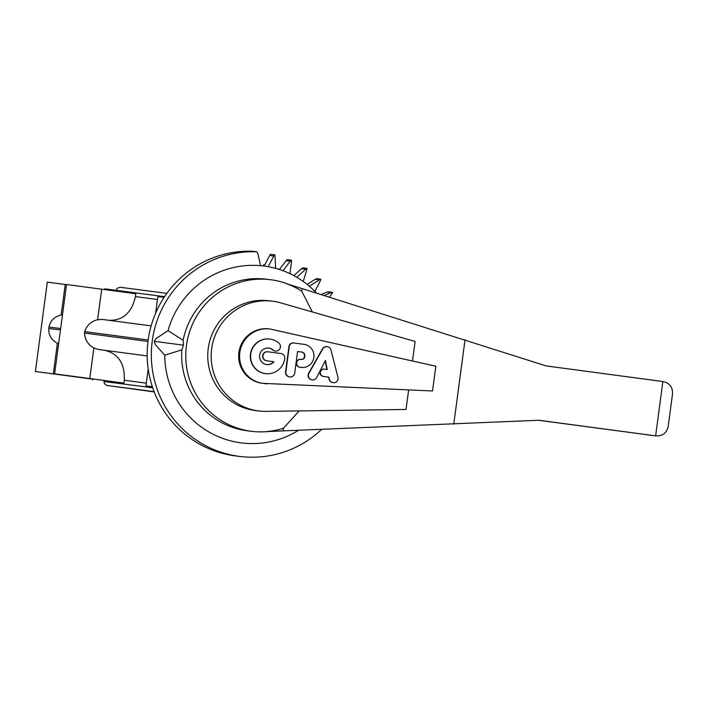 <?xml version="1.0" encoding="UTF-8"?>
<svg xmlns="http://www.w3.org/2000/svg" width="708" height="708" viewBox="0 0 708 708"><rect width="100%" height="100%" fill="white"/><g stroke="black" fill="none" stroke-linecap="round" stroke-linejoin="round"><path stroke-width="1.06" d="M322.777 348.902L308.971 373.24A4.478 4.416 97 0 0 312.246 379.913A4.478 4.416 97 0 0 316.715 377.506L325.406 360.452L327.238 369.558L324.441 369.178A3.655 3.602 97 0 0 324.406 369.178A3.655 3.602 97 0 0 320.379 372.346A3.655 3.602 97 0 0 323.476 376.435L328.831 377.152L329.432 379.453A4.452 4.39 97 0 0 333.132 382.701A4.452 4.39 97 0 0 337.92 377.152L330.972 350A4.531 4.469 97 0 0 322.777 348.902L322.467 348.867A4.531 4.469 -83 0 1 326.892 346.619L327.202 346.654M312.246 379.913L311.936 379.869A4.478 4.416 -83 0 1 308.661 373.204L322.467 348.867M326.928 369.514L325.193 360.876M333.132 382.701L332.822 382.665A4.452 4.39 -83 0 1 329.131 379.408L328.521 377.107L323.167 376.391A3.655 3.602 -83 0 1 320.078 372.311A3.655 3.602 -83 0 1 324.096 369.142A3.655 3.602 -83 0 1 324.131 369.142L324.37 369.169M301.095 359.363A3.974 3.921 97 0 0 301.059 359.354A3.974 3.921 97 0 0 296.687 362.806A3.974 3.921 97 0 0 300.042 367.24L301.21 367.399A11.372 11.204 97 0 0 313.812 357.611L313.848 357.372A11.611 11.434 97 0 0 304.051 344.345L293.838 342.982A4.133 4.071 97 0 0 289.253 346.539L285.873 371.859A4.531 4.469 97 0 0 289.749 376.948A4.531 4.469 97 0 0 294.74 372.939L297.599 351.504L301.909 352.08A3.416 3.372 -83 0 1 304.794 355.92L304.661 356.947A2.867 2.823 -83 0 1 301.484 359.416L300.75 359.319A3.974 3.921 -83 0 1 300.785 359.319L301.015 359.354M301.13 367.39A11.372 11.204 -83 0 1 301.015 367.372A11.372 11.204 -83 0 1 300.9 367.364L299.741 367.204A3.974 3.921 -83 0 1 296.378 362.761A3.974 3.921 -83 0 1 300.75 359.319M289.749 376.948L289.439 376.913A4.531 4.469 -83 0 1 285.572 371.815L288.944 346.504A4.133 4.071 -83 0 1 293.493 342.938A4.133 4.071 -83 0 1 293.528 342.938L293.493 342.938M301.307 359.39A2.867 2.823 97 0 0 304.351 356.912L304.484 355.885A3.416 3.372 97 0 0 301.599 352.044L297.599 351.504M267.969 351.805A4.531 4.469 97 0 0 262.942 355.726A4.531 4.469 97 0 0 266.766 360.788L273.952 361.744A8.301 8.177 -83 0 1 259.641 355.345A8.301 8.177 -83 0 1 273.067 350.009A4.558 4.487 97 0 0 280.085 348.363A4.558 4.487 97 0 0 278.89 343.061A17.417 17.151 97 0 0 250.729 354.248A17.417 17.151 97 0 0 265.624 373.629A17.417 17.151 97 0 0 284.758 358.62A4.531 4.469 97 0 0 280.934 353.54L267.969 351.805M266.589 364.567A8.301 8.177 97 0 0 273.642 361.708L266.465 360.753A4.531 4.469 -83 0 1 262.633 355.69A4.531 4.469 -83 0 1 267.615 351.761A4.531 4.469 -83 0 1 267.659 351.761L267.881 351.788M275.421 351.053L275.111 351.018A4.558 4.487 -83 0 1 272.757 349.973A8.301 8.177 97 0 0 268.615 348.088M265.624 373.629L265.323 373.594A17.417 17.151 -83 0 1 250.428 354.212A17.417 17.151 -83 0 1 269.58 339.026L269.89 339.061M104.678 289.554L104.766 288.864L106.377 289.05L164.575 296.67M146.308 383.152L124.272 380.249L123.882 383.099L54.613 373.851L66.534 284.501L135.812 293.749L135.432 296.599L157.468 299.511M152.698 387.78L103.987 381.524M268.19 266.704A89.146 87.819 -83 0 1 275.607 268.367L275.058 256.287A3.443 3.39 97 0 0 274.722 254.827A3.443 3.39 97 0 0 273.801 256.004L268.19 266.704A89.164 87.836 97 0 0 260.535 265.659L257.933 253.88A3.443 3.39 97 0 0 256.668 251.791A102.766 101.235 97 0 0 151.671 346.389A102.766 101.235 97 0 0 240.012 456.465A102.766 101.235 97 0 0 321.636 429.367M256.668 251.791L252.508 251.278A102.766 101.235 -83 0 0 147.521 345.876A102.766 101.235 -83 0 0 235.861 455.952L240.012 456.465M117.103 386.763L154.202 391.913L106.979 385.488L104.395 383.647L103.996 381.453L152.707 387.807M408.649 389.904L406.038 409.463L265.633 411.375A55.312 54.481 -83 0 1 258.88 410.967L255.482 410.551A55.312 54.481 -83 0 1 208.17 348.991A55.312 54.481 -83 0 1 269.013 300.767L272.412 301.183A55.312 54.481 -83 0 1 280.129 302.714L415.109 341.451L412.507 361M299.174 410.914L283.492 428.216L283.138 430.88L538.956 420.26L655.758 435.88C662.635 436.208 666.786 433.004 668.202 426.269L672.494 394.135C672.883 387.179 669.68 382.975 662.874 381.532L546.204 365.93L286.545 283.669A76.287 75.154 -83 0 1 301.767 291.254L312.334 311.954M287.006 283.731A76.393 75.252 97 0 0 270.376 279.695A76.393 75.252 97 0 0 186.346 346.3A76.393 75.252 97 0 0 251.685 431.322A76.393 75.252 97 0 0 267.27 431.597L283.138 430.88M283.492 428.216A76.287 75.154 -83 0 1 266.81 431.535L267.27 431.597M258.88 410.967A55.312 54.481 -83 0 1 211.577 349.416A55.312 54.481 -83 0 1 272.412 301.183M270.19 329.025A27.408 26.992 97 0 0 239.791 352.752A27.408 26.992 97 0 0 262.942 383.355L432.535 390.966L435.836 366.248L270.19 329.025M266.668 383.851L262.022 383.24A27.408 26.992 -83 0 1 238.87 352.637A27.408 26.992 -83 0 1 268.996 328.875L269.925 328.99M270.376 279.695L266.279 279.191A76.393 75.252 97 0 0 183.142 340.247L183.496 345.168L181.859 349.849A76.393 75.252 97 0 0 247.588 430.818L251.685 431.322M298.511 430.278A89.146 87.819 -83 0 1 209.86 432.5A89.146 87.819 -83 0 1 164.752 355.212L155.521 344.761L154.379 342.017L154.99 341.406L183.496 345.168M181.859 349.849L164.752 355.212M316.547 293.121A89.164 87.836 97 0 0 314.918 291.413L320.388 280.66A3.443 3.39 97 0 0 320.821 279.226A3.443 3.39 97 0 0 319.441 279.775L309.325 286.218A89.146 87.819 -83 0 1 314.91 291.43M309.325 286.218L309.334 286.2A89.164 87.836 97 0 0 303.219 281.43L306.768 269.89A3.443 3.39 97 0 0 306.945 268.394A3.443 3.39 97 0 0 305.688 269.182L296.811 277.297A89.146 87.819 -83 0 1 303.21 281.448M296.811 277.297L296.82 277.288A89.164 87.836 97 0 0 289.979 273.66M278.386 269.155L279.704 269.058L286.165 260.668L290.315 261.172L282.961 270.73A89.164 87.836 97 0 0 275.607 268.35M154.99 341.406L154.565 340.663L156.379 338.327L168.026 330.663L183.142 340.247M168.026 330.663A89.146 87.819 -83 0 1 260.535 265.677M282.961 270.73A89.146 87.819 -83 0 1 289.979 273.677L291.51 261.677A3.443 3.39 97 0 0 291.422 260.181A3.443 3.39 97 0 0 290.315 261.172M465.032 339.778L453.766 424.163M302.121 288.59L301.767 291.254M655.758 435.88L538.531 420.278M266.81 431.535L267.359 431.606M293.909 275.642L301.528 268.668L305.688 269.182M307.184 284.421L315.29 279.271L319.441 279.775M321.131 294.555L327.007 292.13L331.167 292.643L324.193 295.519M329.353 297.139L331.946 293.687A3.443 3.39 97 0 0 332.618 292.342A3.443 3.39 97 0 0 331.167 292.643M262.978 265.907L263.58 264.748L264.721 264.889L269.651 255.491A3.443 3.39 -83 0 1 270.571 254.314L274.722 254.827M269.651 255.491L273.801 256.004M286.165 260.668A3.443 3.39 -83 0 1 287.271 259.668L291.422 260.181M301.528 268.668A3.443 3.39 -83 0 1 302.794 267.881L306.945 268.394M315.29 279.271A3.443 3.39 -83 0 1 316.662 278.713L320.821 279.226M327.007 292.13A3.443 3.39 -83 0 1 328.459 291.829L332.618 292.342M70.818 376.045L107.457 380.922L70.827 375.992M64.773 375.435L90.261 378.798L64.782 375.373M164.114 297.378L157.857 296.572L155.645 313.157M152.379 386.842L145.936 385.922L152.353 386.754M92.721 379.161L35.4 371.488L92.73 379.081M108.802 320.308C122.9 320.68 131.776 312.777 135.432 296.599M102.271 319.432L151.123 325.884L102.297 319.432L97.633 319.715C91.235 321.273 86.916 325.238 84.677 331.618L84.482 333.061C84.978 339.796 88.102 344.769 93.863 347.955L98.297 349.46L147.184 355.938L98.297 349.46M35.4 371.488L47.321 282.129L66.517 284.651M62.49 314.821L61.153 315.033C54.534 316.573 50.463 320.582 48.967 327.061L48.772 328.494C48.525 335.141 51.392 340.07 57.383 343.274L58.622 343.84M124.272 380.249C124.98 363.673 118.493 353.708 104.793 350.336M54.613 373.851L123.882 383.099M262.022 383.24L262.942 383.355M646.917 434.792L655.626 435.863L662.874 381.532M101.713 289.156L97.633 319.715M65.233 284.483L61.153 315.033M93.863 347.955L89.783 378.514M148.158 340.008L84.677 331.618M147.972 341.451L84.482 333.061M57.383 343.274L53.312 373.833M60.667 328.503L48.967 327.061M60.472 329.937L48.772 328.494M92.739 379.01L92.615 379.939M118.041 386.957L154.105 391.657M166.867 293.369L120.263 287.289L117.307 288.183L116.156 290.298M107.324 385.524L154.096 391.63M154.565 340.663L154.379 342.017M148.202 368.939L145.936 385.922"/></g></svg>
